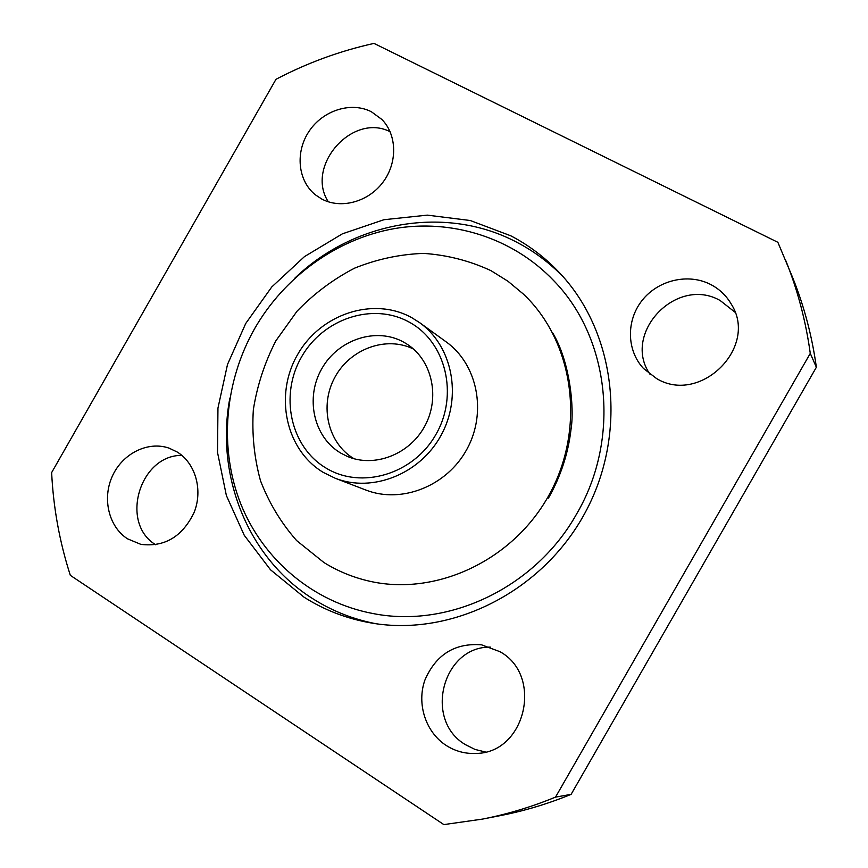 <?xml version="1.0" encoding="UTF-8"?>
<svg xmlns="http://www.w3.org/2000/svg" width="868" height="868" viewBox="0 0 868 868"><rect width="100%" height="100%" fill="white"/><g stroke="black" fill="none" stroke-linecap="round" stroke-linejoin="round"><path stroke-width="1.3" d="M177.126 451.968C195.408 463.121 203.09 489.791 194.193 512.294C182.519 536.587 164.736 547.274 140.876 544.366L127.52 538.822C108.652 526.702 102.012 498.438 112.428 475.989C122.648 453.443 147.994 440.825 169.032 448.127L177.126 451.968M490.42 647.105C442.593 646.204 423.367 720.125 465.411 744.635L475.013 749.431L485.375 751.992M499.935 651.684C543.476 675.445 525.726 753.012 476.228 753.424C465.4 753.966 455.374 751.308 446.174 745.438C425.58 732.158 416.477 703.677 424.919 680.035C436.018 654.505 454.897 642.776 481.534 644.815L499.935 651.684M734.957 312.176L720.125 300.491C676.237 275.46 621.434 333.789 650.121 374.444M710.523 284.411C719.312 288.957 726.201 295.478 731.181 303.974C759.023 346.94 700.248 405.182 656.555 378.546L643.47 368.455C626.544 350.314 626.099 320.411 642.201 300.306C658.15 280.093 688.15 272.943 710.523 284.411M371.396 111.766L381.866 119.458C397.186 134.92 397.663 163.065 382.723 182.551C367.934 202.168 340.679 209.329 321.616 198.946L315.431 194.855C297.735 180.761 295.022 151.998 309.138 131.209C323.048 110.29 351.16 101.35 371.396 111.766M409.338 322.202C445.87 341.916 458.912 394.929 435.877 434.532C413.396 474.438 361.272 489.769 325.945 468.015C290.281 446.836 279.377 395.135 301.511 356.987C323.135 318.545 373.121 301.901 409.338 322.202M403.989 342.307L407.721 344.596C432.34 360.828 440.315 397.815 424.767 426.134C409.512 454.604 374.162 468.102 347.124 456.318L340.657 453.031C313.467 437.06 304.972 397.663 321.865 368.575C338.357 339.258 376.538 326.737 403.989 342.307M323.395 472.474C285.572 449.95 274.071 395.124 297.54 354.697C320.455 313.945 373.424 296.238 411.888 317.742L419.711 322.712C452.369 345.996 462.427 396.34 441.215 435.052C420.34 473.95 372.654 492.981 335.33 478.301L323.395 472.474M323.938 562.529L296.639 540.59C281.069 522.894 269.015 502.919 260.476 480.677C254.161 457.599 251.785 433.935 253.347 409.685C257.156 385.609 264.664 362.661 275.85 340.842L297.051 311.178C314.021 293.601 333.204 279.257 354.611 268.147C376.886 259.174 399.855 254.259 423.508 253.391C447.063 254.964 469.545 260.715 490.952 270.642L507.943 281.232L523.437 294.122C573.726 341.612 586.03 427.251 549.683 493.881C513.661 560.685 435.183 597.086 367.945 580.833C352.18 577.079 337.511 570.97 323.938 562.529M294.936 278.086C354.003 221.253 446.098 204.653 517.111 242.422C534.406 251.47 549.954 263.145 563.755 277.434M375.952 623.723C353.243 619.318 332.292 611.05 313.109 598.92C247.771 558.124 215.177 475.36 229.868 398.065M510.861 235.836C529.632 245.633 546.33 258.469 560.956 274.321C616.356 334.137 627.759 434.401 584.967 513.01C542.424 591.759 452.163 636.884 371.819 623.083C347.276 618.884 324.697 610.269 304.093 597.217L270.523 569.799L244.255 535.296L226.374 495.53L217.521 452.445L217.955 408.079L227.514 364.441L245.731 323.471L271.749 286.983L304.451 256.624L342.415 233.817L383.981 219.713L427.284 215.134L470.282 220.515L510.861 235.836M354.025 458.727C327.844 443.277 319.24 405.692 334.842 377.363C350.086 348.838 386.271 335.547 413.504 349.055M181.846 455.374C139.618 454.919 119.48 523.198 155.741 544.789M390.123 131.73C352.332 112.319 305.08 166.2 328.299 201.788M555.52 797.117C531.585 806.936 507.227 814.271 482.424 819.11L443.852 824.6L70.33 575.343C59.588 541.979 53.36 507.726 51.635 472.593L275.981 79.303C307.109 62.963 339.779 50.995 373.989 43.4L777.869 242.313L792.517 277.239C804.061 305.851 812.014 335.851 816.365 367.262L810.278 353.406L555.52 797.117L571.111 794.361L816.365 367.262M571.111 794.361C548.034 803.811 524.511 810.886 500.565 815.573L482.424 819.11M785.594 260.107C797.551 289.728 805.775 320.824 810.278 353.406M419.711 322.712L446.174 341.884C477.476 364.202 487.187 412.213 467.006 449.038C447.15 486.047 401.613 504.091 365.829 490.029L335.33 478.301M373.273 613.589C449.472 628.616 535.773 587.039 576.526 514.127C620.739 439.175 610.312 338.618 553.795 280.722C512.695 237.582 451.653 218.649 394.039 228.664C336.404 238.982 284.368 276.903 254.649 328.614C224.454 381.855 218.714 447.986 240.772 503.917C263.069 559.654 313.153 602.392 373.273 613.589M548.489 498.058C560.706 476.445 568.225 453.476 571.046 429.15C574.573 407.504 569.744 360.925 552.591 332.759M367.945 580.833L369.616 581.224M523.437 294.122L524.673 295.304"/></g></svg>

